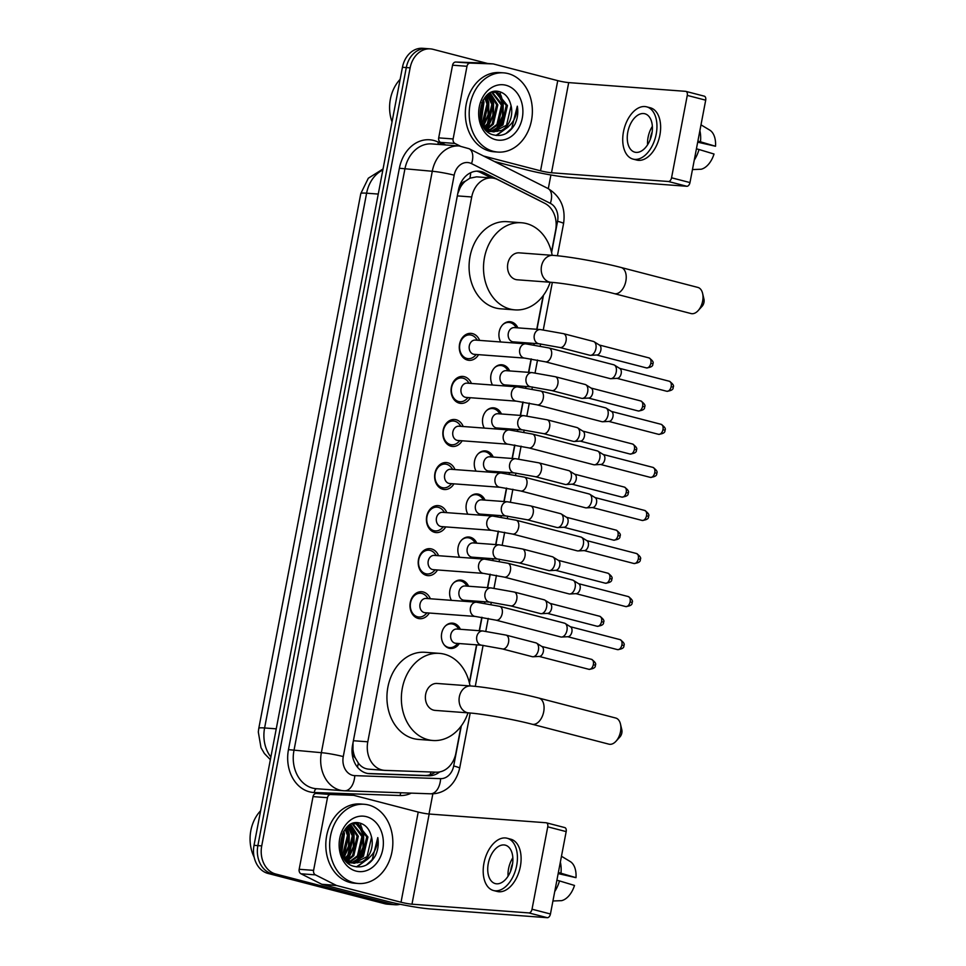 <?xml version="1.0" encoding="UTF-8"?>
<svg xmlns="http://www.w3.org/2000/svg" width="966" height="966" viewBox="0 0 966 966"><rect width="100%" height="100%" fill="white"/><g stroke="black" fill="none" stroke-linecap="round" stroke-linejoin="round"><path stroke-width="1.45" d="M459.309 643.561A12.703 10.095 -85.7 0 1 450.579 648.476A12.703 10.095 -85.7 0 1 449.154 648.246A12.703 10.095 -85.7 0 1 441.547 634.155A12.703 10.095 -85.7 0 1 452.462 623.13A12.703 10.095 -85.7 0 1 453.899 623.372A12.703 10.095 -85.7 0 1 460.371 629.301M451.424 600.345A12.703 10.095 -85.7 0 1 451.001 586.724A12.703 10.095 -85.7 0 1 460.685 580.071A12.703 10.095 -85.7 0 1 462.11 580.312A12.703 10.095 -85.7 0 1 468.595 586.241M467.532 600.49A12.703 10.095 -85.7 0 1 466.82 601.492M459.647 557.285A12.703 10.095 -85.7 0 1 459.224 543.665A12.703 10.095 -85.7 0 1 468.896 537.011A12.703 10.095 -85.7 0 1 470.321 537.253A12.703 10.095 -85.7 0 1 476.806 543.182M475.743 557.43A12.703 10.095 -85.7 0 1 475.03 558.433M467.858 514.214A12.703 10.095 -85.7 0 1 467.435 500.605A12.703 10.095 -85.7 0 1 477.107 493.952A12.703 10.095 -85.7 0 1 478.532 494.181A12.703 10.095 -85.7 0 1 485.017 500.11M483.954 514.371A12.703 10.095 -85.7 0 1 483.254 515.373M476.069 471.154A12.703 10.095 -85.7 0 1 475.646 457.534A12.703 10.095 -85.7 0 1 485.33 450.893A12.703 10.095 -85.7 0 1 486.755 451.122A12.703 10.095 -85.7 0 1 493.24 457.051M492.165 471.311A12.703 10.095 -85.7 0 1 491.465 472.302M484.292 428.095A12.703 10.095 -85.7 0 1 483.857 414.474A12.703 10.095 -85.7 0 1 493.541 407.833A12.703 10.095 -85.7 0 1 494.966 408.063A12.703 10.095 -85.7 0 1 501.451 413.991M500.388 428.252A12.703 10.095 -85.7 0 1 499.676 429.242M492.503 385.036A12.703 10.095 -85.7 0 1 492.08 371.415A12.703 10.095 -85.7 0 1 501.752 364.762A12.703 10.095 -85.7 0 1 503.177 365.003A12.703 10.095 -85.7 0 1 509.662 370.932M508.599 385.192A12.703 10.095 -85.7 0 1 507.899 386.183M500.714 341.976A12.703 10.095 -85.7 0 1 500.291 328.355A12.703 10.095 -85.7 0 1 509.963 321.702A12.703 10.095 -85.7 0 1 511.388 321.944A12.703 10.095 -85.7 0 1 517.873 327.872M516.81 342.133A12.703 10.095 -85.7 0 1 516.11 343.123M429.29 613.024A13.524 10.735 -85.7 0 1 419.727 618.699A13.524 10.735 -85.7 0 1 418.206 618.445A13.524 10.735 -85.7 0 1 410.127 603.46A13.524 10.735 -85.7 0 1 421.744 591.735A13.524 10.735 -85.7 0 1 423.253 591.989A13.524 10.735 -85.7 0 1 430.353 598.763M437.501 569.964A13.524 10.735 -85.7 0 1 427.938 575.639A13.524 10.735 -85.7 0 1 426.429 575.386A13.524 10.735 -85.7 0 1 418.338 560.401A13.524 10.735 -85.7 0 1 429.955 548.676A13.524 10.735 -85.7 0 1 431.476 548.93A13.524 10.735 -85.7 0 1 438.564 555.704M445.724 526.905A13.524 10.735 -85.7 0 1 436.149 532.58A13.524 10.735 -85.7 0 1 434.64 532.326A13.524 10.735 -85.7 0 1 426.549 517.329A13.524 10.735 -85.7 0 1 438.166 505.616A13.524 10.735 -85.7 0 1 439.687 505.87A13.524 10.735 -85.7 0 1 446.787 512.644M453.935 483.845A13.524 10.735 -85.7 0 1 444.372 489.52A13.524 10.735 -85.7 0 1 442.851 489.267A13.524 10.735 -85.7 0 1 434.76 474.27A13.524 10.735 -85.7 0 1 446.377 462.557A13.524 10.735 -85.7 0 1 447.898 462.811A13.524 10.735 -85.7 0 1 454.998 469.585M462.146 440.786A13.524 10.735 -85.7 0 1 452.583 446.461A13.524 10.735 -85.7 0 1 451.062 446.207A13.524 10.735 -85.7 0 1 442.983 431.21A13.524 10.735 -85.7 0 1 454.6 419.498A13.524 10.735 -85.7 0 1 456.109 419.739A13.524 10.735 -85.7 0 1 463.209 426.525M470.357 397.714A13.524 10.735 -85.7 0 1 460.794 403.39A13.524 10.735 -85.7 0 1 459.285 403.148A13.524 10.735 -85.7 0 1 451.194 388.151A13.524 10.735 -85.7 0 1 462.811 376.426A13.524 10.735 -85.7 0 1 464.332 376.68A13.524 10.735 -85.7 0 1 471.432 383.466M478.581 354.655A13.524 10.735 -85.7 0 1 469.017 360.33A13.524 10.735 -85.7 0 1 467.496 360.077A13.524 10.735 -85.7 0 1 459.405 345.091A13.524 10.735 -85.7 0 1 471.022 333.367A13.524 10.735 -85.7 0 1 472.543 333.62A13.524 10.735 -85.7 0 1 479.643 340.406M551.489 252.041L555.643 230.258A23.824 18.934 94.3 0 0 544.788 203.331L497.731 179.616A23.824 18.934 94.3 0 0 494.604 178.432A23.824 18.934 94.3 0 0 491.923 177.986A23.824 18.934 94.3 0 0 471.722 196.967L367.792 741.803A23.824 18.934 94.3 0 0 384.444 770.349A23.824 18.934 94.3 0 0 385.036 770.385L436.282 772.184A23.824 18.934 94.3 0 0 455.892 753.166L461.024 726.287M355.295 757.96A23.824 18.934 -85.7 0 1 352.988 749.423L352.904 749.833A7.945 6.315 94.3 0 0 355.295 757.96L358.301 763.019C361.139 766.932 364.846 768.996 369.398 769.214M491.923 177.986L476.588 176.838L469.862 178.203L465.31 181.234A7.945 6.315 94.3 0 0 460.19 187.428A23.824 2.065 -169.2 0 0 459.152 187.162M460.19 187.428L460.118 187.839A23.824 18.934 -85.7 0 1 465.31 181.234M460.118 187.839L457.836 193.441M353.025 742.637L352.988 749.423M469.343 682.66L476.552 644.841M479.257 630.713L481.817 617.274M484.497 603.219L484.775 601.782M487.468 587.642L490.028 574.202M492.708 560.159L492.986 558.722M495.679 544.582L498.251 531.143M500.919 517.1L501.197 515.663M503.89 501.523L506.462 488.084M509.142 474.028L509.408 472.603M512.113 458.464L514.673 445.024M517.353 430.969L517.631 429.544M520.324 415.404L522.884 401.965M525.564 387.909L525.842 386.472M528.535 372.345L531.107 358.905M533.787 344.85L534.053 343.413M536.758 329.285L543.158 295.681M400.165 904.273A23.824 18.934 -85.7 0 1 395.106 904.756A23.824 18.934 -85.7 0 1 392.438 904.309L275.708 874.013L271.857 873.723A23.824 18.934 -85.7 0 1 257.874 845.624L406.3 67.56A23.824 18.934 -85.7 0 1 426.501 48.59A23.824 18.934 -85.7 0 0 406.3 67.56L257.874 845.624A23.824 18.934 -85.7 0 0 271.857 873.723L388.586 904.019L271.857 873.723L268.005 873.433A23.824 18.934 -85.7 0 1 254.022 845.335L402.448 67.282A23.824 18.934 -85.7 0 1 422.649 48.3L430.353 48.88A23.824 18.934 -85.7 0 1 433.022 49.314L487.673 63.502M395.106 904.756L391.266 904.466A23.824 18.934 -85.7 0 1 388.586 904.019A23.824 18.934 -85.7 0 0 391.266 904.466L387.414 904.176A23.824 18.934 -85.7 0 1 384.734 903.729L268.005 873.433M540.054 200.952A23.824 18.934 94.3 0 0 538.545 200.083L484.437 172.805A23.824 18.934 94.3 0 0 481.297 171.622A23.824 18.934 94.3 0 0 478.629 171.175A23.824 18.934 94.3 0 0 458.415 190.157L352.554 745.124A23.824 18.934 94.3 0 0 369.205 773.669A23.824 18.934 94.3 0 0 369.809 773.706L428.735 775.758A23.824 18.934 94.3 0 0 439.711 771.906M476.685 171.151A23.824 18.934 -85.7 0 1 477.445 171.332A23.824 18.934 -85.7 0 1 480.585 172.516L491.344 177.937M275.708 874.013A23.824 18.934 -85.7 0 1 261.726 845.902L410.139 67.849A23.824 18.934 -85.7 0 1 430.353 48.88M550.91 174.979L548.29 188.66M432.865 793.774L429.001 814.012M435.183 772.136A23.824 18.934 -85.7 0 1 424.883 775.481L367.672 773.476M445.664 144.96L440.508 142.364A3.973 3.152 -85.7 0 1 438.697 137.872L453.126 138.947L466.989 66.28L452.559 65.193A3.973 3.152 -85.7 0 1 455.831 62.029L478.532 62.826A3.973 3.152 -85.7 0 1 478.629 62.826A3.973 3.152 -85.7 0 1 478.725 62.838M438.697 137.872L452.559 65.193M494.471 161.527L526.108 169.738A31.769 2.753 -169.2 0 0 569.928 177.551L686.838 186.281L668.4 181.499L551.501 172.769A7.945 0.688 10.8 0 1 540.549 170.813L483.568 156.033M704.033 96.117A3.973 2.391 104.6 0 1 704.286 96.165A3.973 2.391 104.6 0 1 705.699 100.186L687.273 95.405A3.973 2.391 -75.4 0 0 685.86 91.384A3.973 2.391 -75.4 0 0 685.606 91.335L568.696 82.605A7.945 0.688 10.8 0 1 557.744 80.649L493.505 63.985A3.973 3.152 94.3 0 0 493.058 63.901A3.973 3.152 94.3 0 0 492.962 63.901L470.261 63.104A3.973 3.152 94.3 0 0 466.989 66.28M668.4 181.499A3.973 2.391 -75.4 0 0 671.551 177.792L689.978 182.574L705.699 100.186M689.978 182.574A3.973 2.391 104.6 0 1 686.838 186.281M671.551 177.792L687.273 95.405M453.126 138.947A3.973 3.152 94.3 0 0 454.938 143.439L460.13 146.059M651.857 133.863A19.851 11.942 -75.4 0 0 644.817 113.747A19.851 11.942 -75.4 0 0 627.803 132.064A19.851 11.942 -75.4 0 0 634.843 152.181A19.851 11.942 -75.4 0 0 651.857 133.863M652.364 126.365A19.851 11.942 -75.4 0 0 648.077 137.329A19.851 11.942 -75.4 0 0 647.582 144.815M697.693 142.171L715.516 146.252L697.899 141.048M652.147 132.064A15.891 9.551 -75.4 0 0 650.492 137.51A15.891 9.551 -75.4 0 0 650.166 139.732M633.044 159.1L636.739 160.054A27 16.229 -75.4 0 0 659.875 135.143A27 16.229 -75.4 0 0 650.299 107.781L646.616 106.828A27 16.229 -75.4 0 0 623.481 131.738A27 16.229 -75.4 0 0 633.044 159.1A27 16.229 -75.4 0 0 656.192 134.177A27 16.229 -75.4 0 0 646.616 106.828M694.264 160.127A26.215 15.758 -75.4 0 0 699.022 149.501L714.031 154.029A20.648 12.413 -75.4 0 1 701.123 169.243L692.465 169.569M696.426 148.824L699.022 149.501M700.507 141.724A26.215 15.758 -75.4 0 0 699.879 130.7M715.516 146.252A20.648 12.413 -75.4 0 0 709.72 130.096L700.99 124.843M392.027 121.885A35.742 28.388 -85.7 0 1 400.153 79.309M493.36 151.336A39.715 31.552 -85.7 0 1 469.609 107.298A39.715 31.552 -85.7 0 1 503.733 72.861A39.715 31.552 -85.7 0 1 508.188 73.609A39.715 31.552 -85.7 0 1 531.94 117.647A39.715 31.552 -85.7 0 1 497.816 152.073A39.715 31.552 -85.7 0 1 493.36 151.336M497.816 152.073L493.964 151.783A39.715 31.552 -85.7 0 1 489.508 151.046A39.715 31.552 -85.7 0 1 465.757 107.009A39.715 31.552 -85.7 0 1 499.881 72.583L503.733 72.861M514.963 124.179C517.607 118.48 518.392 112.479 517.317 106.188C516.858 118.335 511.582 126.413 501.487 130.446A19.851 15.77 -85.7 0 0 510.712 104.376C508.937 97.904 505.46 93.762 500.291 91.951C479.1 84.465 471.336 130.205 493.638 134.914C502.453 136.894 509.553 133.32 514.963 124.179M505.967 85.262A27.797 22.085 -85.7 0 1 522.28 118.045A27.797 22.085 -85.7 0 1 495.582 139.672A27.797 22.085 -85.7 0 1 479.269 106.888A27.797 22.085 -85.7 0 1 505.967 85.262M488.724 131.473L490.535 131.4M491.151 131.328L501.74 124.856L506.244 105.487L495.606 92.374L494.073 92.072M487.106 131.183L491.139 131.545M491.742 131.497L502.948 124.94L507.452 105.572L496.802 92.47L491.851 92.241M486.804 130.893L488.192 130.579M488.808 130.386L496.935 124.493L501.439 105.125L491.706 92.301M487.045 131.122L488.772 130.821M489.388 130.664L498.13 124.59L502.646 105.209L492.262 92.181M486.502 128.949L492.117 124.143L496.633 104.763L489.617 93.328M485.826 129.891L486.441 129.649M487.069 129.359L493.324 124.228L497.828 104.859L490.185 93.014M484.232 126.896L487.311 123.781L491.815 104.4L487.238 95.054M484.799 127.476L488.506 123.865L493.022 104.497L487.854 94.535M482.022 123.998L487.009 104.05L484.69 97.771M482.565 124.831L483.7 123.503L488.204 104.135L485.343 96.962M480.307 118.77L481.925 102.493M480.718 120.424L483.398 103.773L482.65 100.971M494.677 92.108L492.6 91.975M484.364 128.104L492.926 131.799L501.487 130.446M481.937 123.853L491.803 131.509L494.133 131.883M493.529 131.823L506.546 125.218L511.062 105.837L510.712 104.376M500.026 92.965A35.742 28.388 -85.7 0 1 500.509 94.173M500.956 95.405A35.742 28.388 -85.7 0 1 502.32 100.379M502.018 119.699A35.742 28.388 -85.7 0 1 499.398 127.355M498.625 128.973A35.742 28.388 -85.7 0 1 497.261 131.436M481.165 121.897L483.978 102.215L483.338 99.752M483.519 126.087L488.639 114.966L488.784 102.577L486.405 95.827M486.284 128.78L488.289 126.522L493.445 115.377L493.59 102.939L489.484 93.412M495.317 130.072L497.901 127.234L503.069 116.101L503.214 103.652L498.854 93.787M498.13 92.905L496.645 91.372M496.524 135.482L508.37 126.8M480.923 121.148L482.952 100.416M483.193 125.689L488.096 114.676L488.18 102.529L486.019 96.214M485.922 128.49L487.685 126.474L492.841 115.328L492.998 102.891L489.086 93.654M494.097 130.579L497.309 127.186L502.465 116.053L502.61 103.616L497.84 93.219M497.309 92.615L496.101 91.372M495.993 135.421L506.909 127.935M505.942 133.562L511.739 128.273L517.317 106.188M702.608 293.41L703.96 299.17A5.554 3.345 104.6 0 1 703.972 302.334A5.554 3.345 104.6 0 1 702.125 306.258L698.14 310.629A13.5 8.114 -75.4 0 0 702.644 301.102A13.5 8.114 -75.4 0 0 702.608 293.41A13.5 8.114 -75.4 0 0 697.863 287.421L621.066 267.485A13.5 8.114 104.6 0 1 625.847 281.166A13.5 8.114 104.6 0 1 614.279 293.628L691.076 313.564A13.5 8.114 -75.4 0 0 698.14 310.629M550.934 282.301A13.5 10.723 94.3 0 1 549.425 282.048A13.5 10.723 94.3 0 1 541.503 266.121A13.5 10.723 94.3 0 1 552.95 255.374L519.273 252.851A13.5 10.723 94.3 0 0 507.669 264.563A13.5 10.723 94.3 0 0 515.747 279.536A13.5 10.723 94.3 0 0 517.257 279.79L550.934 282.301C564.579 283.195 595.889 288.749 614.279 293.628M550.173 282.241A43.687 34.704 -85.7 0 1 515.011 309.881A43.687 34.704 -85.7 0 1 510.108 309.072A43.687 34.704 -85.7 0 1 483.978 260.627A43.687 34.704 -85.7 0 1 521.519 222.76A43.687 34.704 -85.7 0 1 526.422 223.569A43.687 34.704 -85.7 0 1 552.19 255.314M515.011 309.881L500.581 308.806A43.687 34.704 -85.7 0 1 495.679 307.997A43.687 34.704 -85.7 0 1 469.548 259.552A43.687 34.704 -85.7 0 1 507.09 221.673L521.519 222.76M620.462 724.029L621.814 729.777A5.554 3.345 104.6 0 1 621.838 732.952A5.554 3.345 104.6 0 1 619.979 736.877L615.994 741.248A13.5 8.114 -75.4 0 0 620.498 731.709A13.5 8.114 -75.4 0 0 620.462 724.029A13.5 8.114 -75.4 0 0 615.716 718.028L538.919 698.092A13.5 8.114 104.6 0 1 543.701 711.773A13.5 8.114 104.6 0 1 532.133 724.234L608.93 744.17A13.5 8.114 -75.4 0 0 615.994 741.248M468.788 712.908A13.5 10.723 94.3 0 1 467.278 712.654A13.5 10.723 94.3 0 1 459.357 696.74A13.5 10.723 94.3 0 1 470.804 685.981L437.127 683.469A13.5 10.723 94.3 0 0 425.523 695.17A13.5 10.723 94.3 0 0 433.601 710.143A13.5 10.723 94.3 0 0 435.123 710.396L468.788 712.908C482.432 713.814 513.743 719.368 532.133 724.234M468.027 712.848A43.687 34.704 -85.7 0 1 432.865 740.499A43.687 34.704 -85.7 0 1 427.962 739.678A43.687 34.704 -85.7 0 1 401.832 691.233A43.687 34.704 -85.7 0 1 439.373 653.366A43.687 34.704 -85.7 0 1 444.275 654.175A43.687 34.704 -85.7 0 1 470.044 685.92M432.865 740.499L418.435 739.413A43.687 34.704 -85.7 0 1 413.533 738.604A43.687 34.704 -85.7 0 1 387.402 690.159A43.687 34.704 -85.7 0 1 424.943 652.292L439.373 653.366M477.47 340.237L475.9 338.257A11.918 9.467 94.3 0 0 471.275 335.117A11.918 9.467 94.3 0 0 469.947 334.9A11.918 9.467 94.3 0 0 459.707 345.224A11.918 9.467 94.3 0 0 466.832 358.434A11.918 9.467 94.3 0 0 468.172 358.664A11.918 9.467 94.3 0 0 474.56 356.225L476.407 354.498M475.357 340.08A7.148 5.675 94.3 0 0 469.222 346.275A7.148 5.675 94.3 0 0 473.497 354.208A7.148 5.675 94.3 0 0 474.294 354.341L524.719 358.108A7.148 5.675 94.3 0 1 523.91 357.975A7.148 5.675 94.3 0 1 519.648 349.982A7.148 5.675 94.3 0 1 525.782 343.848L475.357 340.08M613.241 364.689A7.148 4.299 104.6 0 1 613.712 364.774A7.148 4.299 104.6 0 1 614.461 365.1A7.148 4.299 104.6 0 1 616.236 372.019A7.148 4.299 104.6 0 1 610.935 378.684A7.148 4.299 104.6 0 1 610.572 378.684A7.148 4.299 104.6 0 1 610.114 378.612L545.355 361.803L524.719 358.108M614.461 365.1L619.894 368.529A5.168 3.103 104.6 0 1 621.186 373.516A5.168 3.103 104.6 0 1 617.346 378.334A5.168 3.103 104.6 0 1 617.093 378.334M469.259 383.297L467.689 381.316A11.918 9.467 94.3 0 0 463.064 378.177A11.918 9.467 94.3 0 0 461.724 377.96A11.918 9.467 94.3 0 0 451.496 388.284A11.918 9.467 94.3 0 0 458.621 401.506A11.918 9.467 94.3 0 0 459.949 401.723A11.918 9.467 94.3 0 0 466.349 399.284L468.196 397.557M467.146 383.14A7.148 5.675 94.3 0 0 460.999 389.346A7.148 5.675 94.3 0 0 465.286 397.267A7.148 5.675 94.3 0 0 466.083 397.4L516.496 401.168A7.148 5.675 94.3 0 1 515.699 401.035A7.148 5.675 94.3 0 1 511.425 393.041A7.148 5.675 94.3 0 1 517.571 386.907L467.146 383.14M605.03 407.761A7.148 4.299 104.6 0 1 605.489 407.833A7.148 4.299 104.6 0 1 606.237 408.159A7.148 4.299 104.6 0 1 608.025 415.078A7.148 4.299 104.6 0 1 602.712 421.756A7.148 4.299 104.6 0 1 602.361 421.744A7.148 4.299 104.6 0 1 601.903 421.671L537.144 404.863L516.496 401.168M606.237 408.159L611.683 411.588A5.168 3.103 104.6 0 1 612.963 416.575A5.168 3.103 104.6 0 1 609.135 421.405A5.168 3.103 104.6 0 1 608.882 421.393M461.036 426.356L459.466 424.376A11.918 9.467 94.3 0 0 454.853 421.248A11.918 9.467 94.3 0 0 453.513 421.019A11.918 9.467 94.3 0 0 443.273 431.355A11.918 9.467 94.3 0 0 450.397 444.565A11.918 9.467 94.3 0 0 451.738 444.783A11.918 9.467 94.3 0 0 458.125 442.356L459.973 440.617M458.935 426.199A7.148 5.675 94.3 0 0 452.788 432.406A7.148 5.675 94.3 0 0 457.063 440.327A7.148 5.675 94.3 0 0 457.872 440.46L508.285 444.227A7.148 5.675 94.3 0 1 507.488 444.094A7.148 5.675 94.3 0 1 503.214 436.101A7.148 5.675 94.3 0 1 509.348 429.967L458.935 426.199M596.819 450.82A7.148 4.299 104.6 0 1 597.278 450.893A7.148 4.299 104.6 0 1 598.026 451.219A7.148 4.299 104.6 0 1 599.814 458.138A7.148 4.299 104.6 0 1 594.501 464.815A7.148 4.299 104.6 0 1 594.15 464.803A7.148 4.299 104.6 0 1 593.692 464.731L528.933 447.922L508.285 444.227M598.026 451.219L603.46 454.648A5.168 3.103 104.6 0 1 604.752 459.635A5.168 3.103 104.6 0 1 600.912 464.465A5.168 3.103 104.6 0 1 600.659 464.465M452.825 469.428L451.255 467.435A11.918 9.467 94.3 0 0 446.642 464.308A11.918 9.467 94.3 0 0 445.302 464.078A11.918 9.467 94.3 0 0 435.062 474.415A11.918 9.467 94.3 0 0 442.186 487.625A11.918 9.467 94.3 0 0 443.527 487.842A11.918 9.467 94.3 0 0 449.915 485.415L451.762 483.676M450.724 469.271A7.148 5.675 94.3 0 0 444.577 475.465A7.148 5.675 94.3 0 0 448.852 483.386A7.148 5.675 94.3 0 0 449.649 483.519L500.074 487.287A7.148 5.675 94.3 0 1 499.265 487.154A7.148 5.675 94.3 0 1 495.003 479.16A7.148 5.675 94.3 0 1 501.137 473.026L450.724 469.271M588.608 493.88A7.148 4.299 104.6 0 1 589.067 493.952A7.148 4.299 104.6 0 1 589.815 494.278A7.148 4.299 104.6 0 1 591.603 501.197A7.148 4.299 104.6 0 1 586.29 507.875A7.148 4.299 104.6 0 1 585.927 507.875A7.148 4.299 104.6 0 1 585.468 507.79L520.722 490.982L500.074 487.287M589.815 494.278L595.249 497.707A5.168 3.103 104.6 0 1 596.541 502.706A5.168 3.103 104.6 0 1 592.701 507.524A5.168 3.103 104.6 0 1 592.448 507.524M444.614 512.487L443.044 510.495A11.918 9.467 94.3 0 0 438.419 507.367A11.918 9.467 94.3 0 0 437.091 507.138A11.918 9.467 94.3 0 0 426.851 517.474A11.918 9.467 94.3 0 0 433.975 530.684A11.918 9.467 94.3 0 0 435.316 530.902A11.918 9.467 94.3 0 0 441.704 528.474L443.551 526.736M442.5 512.33A7.148 5.675 94.3 0 0 436.366 518.525A7.148 5.675 94.3 0 0 440.641 526.446A7.148 5.675 94.3 0 0 441.438 526.579L491.863 530.346A7.148 5.675 94.3 0 1 491.054 530.213A7.148 5.675 94.3 0 1 486.792 522.232A7.148 5.675 94.3 0 1 492.926 516.086L442.5 512.33M580.385 536.939A7.148 4.299 104.6 0 1 580.844 537.011A7.148 4.299 104.6 0 1 581.604 537.337A7.148 4.299 104.6 0 1 583.379 544.256A7.148 4.299 104.6 0 1 578.066 550.934A7.148 4.299 104.6 0 1 577.716 550.934A7.148 4.299 104.6 0 1 577.257 550.849L512.499 534.041L491.863 530.346M581.604 537.337L587.038 540.767A5.168 3.103 104.6 0 1 588.318 545.766A5.168 3.103 104.6 0 1 584.49 550.584A5.168 3.103 104.6 0 1 584.237 550.584M436.403 555.547L434.833 553.554A11.918 9.467 94.3 0 0 430.208 550.427A11.918 9.467 94.3 0 0 428.868 550.209A11.918 9.467 94.3 0 0 418.628 560.534A11.918 9.467 94.3 0 0 425.765 573.744A11.918 9.467 94.3 0 0 427.093 573.961A11.918 9.467 94.3 0 0 433.48 571.534L435.328 569.807M434.289 555.39A7.148 5.675 94.3 0 0 428.143 561.584A7.148 5.675 94.3 0 0 432.418 569.517A7.148 5.675 94.3 0 0 433.227 569.65L483.64 573.406A7.148 5.675 94.3 0 1 482.843 573.273A7.148 5.675 94.3 0 1 478.568 565.291A7.148 5.675 94.3 0 1 484.703 559.157L434.289 555.39M572.174 579.998A7.148 4.299 104.6 0 1 572.633 580.071A7.148 4.299 104.6 0 1 573.381 580.397A7.148 4.299 104.6 0 1 575.168 587.316A7.148 4.299 104.6 0 1 569.855 593.993A7.148 4.299 104.6 0 1 569.505 593.993A7.148 4.299 104.6 0 1 569.046 593.909L504.288 577.113L483.64 573.406M573.381 580.397L578.827 583.826A5.168 3.103 104.6 0 1 580.107 588.825A5.168 3.103 104.6 0 1 576.279 593.643A5.168 3.103 104.6 0 1 576.014 593.643M428.18 598.606L426.61 596.614A11.918 9.467 94.3 0 0 421.997 593.486A11.918 9.467 94.3 0 0 420.657 593.269A11.918 9.467 94.3 0 0 410.417 603.593A11.918 9.467 94.3 0 0 417.541 616.803A11.918 9.467 94.3 0 0 418.882 617.033A11.918 9.467 94.3 0 0 425.269 614.593L427.117 612.867M426.078 598.449A7.148 5.675 94.3 0 0 419.932 604.644A7.148 5.675 94.3 0 0 424.207 612.577A7.148 5.675 94.3 0 0 425.016 612.71L475.429 616.465A7.148 5.675 94.3 0 1 474.632 616.332A7.148 5.675 94.3 0 1 470.357 608.351A7.148 5.675 94.3 0 1 476.492 602.216L426.078 598.449M563.963 623.058A7.148 4.299 104.6 0 1 564.422 623.142A7.148 4.299 104.6 0 1 565.17 623.468A7.148 4.299 104.6 0 1 566.957 630.375A7.148 4.299 104.6 0 1 561.644 637.053A7.148 4.299 104.6 0 1 561.294 637.053A7.148 4.299 104.6 0 1 560.823 636.98L496.077 620.172L475.429 616.465M565.17 623.468L570.604 626.886A5.168 3.103 104.6 0 1 571.896 631.885A5.168 3.103 104.6 0 1 568.056 636.703A5.168 3.103 104.6 0 1 567.803 636.703M516.472 327.764L514.902 325.784A11.918 9.467 94.3 0 0 510.29 322.644A11.918 9.467 94.3 0 0 508.949 322.427A11.918 9.467 94.3 0 0 502.851 324.588M514.359 327.607A7.148 5.675 94.3 0 0 508.225 333.801A7.148 5.675 94.3 0 0 512.499 341.735A7.148 5.675 94.3 0 0 513.296 341.867L539.282 343.811A7.148 5.675 94.3 0 1 538.473 343.679A7.148 5.675 94.3 0 1 534.21 335.685A7.148 5.675 94.3 0 1 540.344 329.551L514.359 327.607M592.919 341.336A7.148 4.299 104.6 0 1 593.378 341.421A7.148 4.299 104.6 0 1 594.126 341.747A7.148 4.299 104.6 0 1 595.913 348.654A7.148 4.299 104.6 0 1 590.6 355.331A7.148 4.299 104.6 0 1 590.238 355.331A7.148 4.299 104.6 0 1 589.779 355.259L559.93 347.506L539.282 343.811M594.126 341.747L599.56 345.164A5.168 3.103 104.6 0 1 600.852 350.163A5.168 3.103 104.6 0 1 597.012 354.981A5.168 3.103 104.6 0 1 596.759 354.981M508.261 370.823L506.691 368.843A11.918 9.467 94.3 0 0 502.066 365.703A11.918 9.467 94.3 0 0 500.726 365.486A11.918 9.467 94.3 0 0 494.64 367.648M506.148 370.666A7.148 5.675 94.3 0 0 500.002 376.873A7.148 5.675 94.3 0 0 504.288 384.794A7.148 5.675 94.3 0 0 505.085 384.927L531.071 386.871A7.148 5.675 94.3 0 1 530.262 386.738A7.148 5.675 94.3 0 1 525.999 378.744A7.148 5.675 94.3 0 1 532.133 372.61L506.148 370.666M584.696 384.396A7.148 4.299 104.6 0 1 585.154 384.48A7.148 4.299 104.6 0 1 585.915 384.806A7.148 4.299 104.6 0 1 587.69 391.725A7.148 4.299 104.6 0 1 582.377 398.39A7.148 4.299 104.6 0 1 582.027 398.39A7.148 4.299 104.6 0 1 581.568 398.318L551.707 390.566L531.071 386.871M585.915 384.806L591.349 388.235A5.168 3.103 104.6 0 1 592.629 393.222A5.168 3.103 104.6 0 1 588.801 398.04A5.168 3.103 104.6 0 1 588.548 398.04M500.05 413.895L498.48 411.902A11.918 9.467 94.3 0 0 493.855 408.775A11.918 9.467 94.3 0 0 492.515 408.546A11.918 9.467 94.3 0 0 486.429 410.707M497.937 413.726A7.148 5.675 94.3 0 0 491.791 419.932A7.148 5.675 94.3 0 0 496.065 427.853A7.148 5.675 94.3 0 0 496.874 427.986L522.847 429.93A7.148 5.675 94.3 0 1 522.051 429.798A7.148 5.675 94.3 0 1 517.776 421.804A7.148 5.675 94.3 0 1 523.91 415.67L497.937 413.726M576.485 427.467A7.148 4.299 104.6 0 1 576.943 427.54A7.148 4.299 104.6 0 1 577.692 427.866A7.148 4.299 104.6 0 1 579.479 434.785A7.148 4.299 104.6 0 1 574.166 441.462A7.148 4.299 104.6 0 1 573.816 441.45A7.148 4.299 104.6 0 1 573.357 441.377L543.496 433.625L522.847 429.93M577.692 427.866L583.138 431.295A5.168 3.103 104.6 0 1 584.418 436.282A5.168 3.103 104.6 0 1 580.59 441.112A5.168 3.103 104.6 0 1 580.325 441.1M491.827 456.954L490.257 454.962A11.918 9.467 94.3 0 0 485.644 451.834A11.918 9.467 94.3 0 0 484.304 451.605A11.918 9.467 94.3 0 0 478.206 453.779M489.726 456.797A7.148 5.675 94.3 0 0 483.58 462.992A7.148 5.675 94.3 0 0 487.854 470.913A7.148 5.675 94.3 0 0 488.663 471.046L514.636 472.99A7.148 5.675 94.3 0 1 513.84 472.857A7.148 5.675 94.3 0 1 509.565 464.863A7.148 5.675 94.3 0 1 515.699 458.729L489.726 456.797M568.274 470.527A7.148 4.299 104.6 0 1 568.732 470.599A7.148 4.299 104.6 0 1 569.481 470.925A7.148 4.299 104.6 0 1 571.268 477.844A7.148 4.299 104.6 0 1 565.955 484.521A7.148 4.299 104.6 0 1 565.605 484.509A7.148 4.299 104.6 0 1 565.134 484.437L535.285 476.685L514.636 472.99M569.481 470.925L574.915 474.354A5.168 3.103 104.6 0 1 576.207 479.341A5.168 3.103 104.6 0 1 572.367 484.171A5.168 3.103 104.6 0 1 572.114 484.159M483.616 500.014L482.046 498.021A11.918 9.467 94.3 0 0 477.421 494.894A11.918 9.467 94.3 0 0 476.093 494.664A11.918 9.467 94.3 0 0 469.995 496.838M481.503 499.857A7.148 5.675 94.3 0 0 475.369 506.051A7.148 5.675 94.3 0 0 479.643 513.972A7.148 5.675 94.3 0 0 480.44 514.105L506.425 516.049A7.148 5.675 94.3 0 1 505.616 515.916A7.148 5.675 94.3 0 1 501.354 507.923A7.148 5.675 94.3 0 1 507.488 501.789L481.503 499.857M560.051 513.586A7.148 4.299 104.6 0 1 560.521 513.658A7.148 4.299 104.6 0 1 561.27 513.984A7.148 4.299 104.6 0 1 563.045 520.903A7.148 4.299 104.6 0 1 557.744 527.581A7.148 4.299 104.6 0 1 557.382 527.569A7.148 4.299 104.6 0 1 556.923 527.496L527.062 519.744L506.425 516.049M561.27 513.984L566.704 517.414A5.168 3.103 104.6 0 1 567.996 522.413A5.168 3.103 104.6 0 1 564.156 527.231A5.168 3.103 104.6 0 1 563.903 527.231M475.405 543.073L473.835 541.081A11.918 9.467 94.3 0 0 469.21 537.953A11.918 9.467 94.3 0 0 467.87 537.736A11.918 9.467 94.3 0 0 461.784 539.897M473.292 542.916A7.148 5.675 94.3 0 0 467.146 549.111A7.148 5.675 94.3 0 0 471.432 557.044A7.148 5.675 94.3 0 0 472.229 557.177L498.202 559.109A7.148 5.675 94.3 0 1 497.405 558.976A7.148 5.675 94.3 0 1 493.143 550.994A7.148 5.675 94.3 0 1 499.277 544.848L473.292 542.916M551.84 556.645A7.148 4.299 104.6 0 1 552.298 556.718A7.148 4.299 104.6 0 1 553.047 557.044A7.148 4.299 104.6 0 1 554.834 563.963A7.148 4.299 104.6 0 1 549.521 570.64A7.148 4.299 104.6 0 1 549.171 570.64A7.148 4.299 104.6 0 1 548.712 570.556L518.851 562.804L498.202 559.109M553.047 557.044L558.493 560.473A5.168 3.103 104.6 0 1 559.773 565.472A5.168 3.103 104.6 0 1 555.945 570.29A5.168 3.103 104.6 0 1 555.692 570.29M467.182 586.133L465.612 584.14A11.918 9.467 94.3 0 0 460.999 581.013A11.918 9.467 94.3 0 0 459.659 580.795A11.918 9.467 94.3 0 0 453.573 582.957M465.081 585.976A7.148 5.675 94.3 0 0 458.935 592.17A7.148 5.675 94.3 0 0 463.209 600.103A7.148 5.675 94.3 0 0 464.018 600.236L489.991 602.168A7.148 5.675 94.3 0 1 489.194 602.035A7.148 5.675 94.3 0 1 484.92 594.054A7.148 5.675 94.3 0 1 491.054 587.92L465.081 585.976M543.629 599.705A7.148 4.299 104.6 0 1 544.087 599.777A7.148 4.299 104.6 0 1 544.836 600.103A7.148 4.299 104.6 0 1 546.623 607.022A7.148 4.299 104.6 0 1 541.31 613.7A7.148 4.299 104.6 0 1 540.96 613.7A7.148 4.299 104.6 0 1 540.501 613.615L510.64 605.875L489.991 602.168M544.836 600.103L550.27 603.533A5.168 3.103 104.6 0 1 551.562 608.532A5.168 3.103 104.6 0 1 547.722 613.35A5.168 3.103 104.6 0 1 547.468 613.35M458.971 629.192L457.401 627.212A11.918 9.467 94.3 0 0 452.788 624.072A11.918 9.467 94.3 0 0 451.448 623.855A11.918 9.467 94.3 0 0 445.35 626.016M443.974 644.576A11.918 9.467 94.3 0 0 448.333 647.389A11.918 9.467 94.3 0 0 449.673 647.618A11.918 9.467 94.3 0 0 456.061 645.179L457.908 643.453M456.87 629.035A7.148 5.675 94.3 0 0 450.724 635.23A7.148 5.675 94.3 0 0 454.998 643.163A7.148 5.675 94.3 0 0 455.795 643.296L481.78 645.228A7.148 5.675 94.3 0 1 480.971 645.095A7.148 5.675 94.3 0 1 476.709 637.113A7.148 5.675 94.3 0 1 482.843 630.979L456.87 629.035M535.418 642.764A7.148 4.299 104.6 0 1 535.876 642.849A7.148 4.299 104.6 0 1 536.625 643.175A7.148 4.299 104.6 0 1 538.412 650.082A7.148 4.299 104.6 0 1 533.099 656.759A7.148 4.299 104.6 0 1 532.749 656.759A7.148 4.299 104.6 0 1 532.278 656.687L502.429 648.935L481.78 645.228M536.625 643.175L542.059 646.592A5.168 3.103 104.6 0 1 543.351 651.591A5.168 3.103 104.6 0 1 539.511 656.409A5.168 3.103 104.6 0 1 539.257 656.409M313.6 870.366A3.973 3.152 94.3 0 0 315.411 874.858L336.253 885.363A3.973 3.152 94.3 0 0 336.784 885.556L322.342 884.482A3.973 3.152 -85.7 0 1 321.823 884.288L300.981 873.783A3.973 3.152 -85.7 0 1 299.17 869.291L313.6 870.366L327.474 797.687L313.032 796.612A3.973 3.152 -85.7 0 1 316.305 793.448L339.006 794.245A3.973 3.152 -85.7 0 1 339.102 794.245A3.973 3.152 -85.7 0 1 339.199 794.257M299.17 869.291L313.032 796.612M322.342 884.482L386.593 901.157A31.769 2.753 -169.2 0 0 430.401 908.97L547.311 917.7L528.873 912.918L411.975 904.188A7.945 0.688 10.8 0 1 401.023 902.232L336.784 885.556M564.506 827.536A3.973 2.391 104.6 0 1 564.772 827.584A3.973 2.391 104.6 0 1 566.173 831.605L547.746 826.824A3.973 2.391 -75.4 0 0 546.333 822.79A3.973 2.391 -75.4 0 0 546.08 822.754L429.17 814.024A7.945 0.688 10.8 0 1 418.218 812.068L353.979 795.392A3.973 3.152 94.3 0 0 353.532 795.32A3.973 3.152 94.3 0 0 353.435 795.32L330.734 794.523A3.973 3.152 94.3 0 0 327.474 797.687M528.873 912.918A3.973 2.391 -75.4 0 0 532.024 909.211L550.451 913.993L566.173 831.605M550.451 913.993A3.973 2.391 104.6 0 1 547.311 917.7M532.024 909.211L547.746 826.824M512.33 865.27A19.851 11.942 -75.4 0 0 505.303 845.153A19.851 11.942 -75.4 0 0 488.277 863.483A19.851 11.942 -75.4 0 0 495.317 883.6A19.851 11.942 -75.4 0 0 512.33 865.27M512.837 857.784A19.851 11.942 -75.4 0 0 508.551 868.748A19.851 11.942 -75.4 0 0 508.056 876.234M558.167 873.59L575.99 877.671L558.372 872.467M512.632 863.483A15.891 9.551 -75.4 0 0 510.966 868.917A15.891 9.551 -75.4 0 0 510.64 871.151M493.529 890.519L497.212 891.473A27 16.229 -75.4 0 0 520.348 866.55A27 16.229 -75.4 0 0 510.785 839.2L507.09 838.234A27 16.229 -75.4 0 0 483.954 863.157A27 16.229 -75.4 0 0 493.529 890.519A27 16.229 -75.4 0 0 516.665 865.596A27 16.229 -75.4 0 0 507.09 838.234M554.738 891.546A26.215 15.758 -75.4 0 0 559.495 880.92L574.504 885.448A20.648 12.413 -75.4 0 1 561.596 900.65L552.938 900.988M556.899 880.243L559.495 880.92M560.98 873.143A26.215 15.758 -75.4 0 0 560.352 862.107M575.99 877.671A20.648 12.413 -75.4 0 0 570.194 861.515L561.475 856.262M254.191 857.277A35.742 28.388 -85.7 0 1 260.627 810.728M353.834 882.755A39.715 31.552 -85.7 0 1 330.082 838.705A39.715 31.552 -85.7 0 1 364.206 804.28A39.715 31.552 -85.7 0 1 368.662 805.016A39.715 31.552 -85.7 0 1 392.413 849.066A39.715 31.552 -85.7 0 1 358.289 883.492A39.715 31.552 -85.7 0 1 353.834 882.755M358.289 883.492L354.437 883.202A39.715 31.552 -85.7 0 1 349.982 882.465A39.715 31.552 -85.7 0 1 326.23 838.428A39.715 31.552 -85.7 0 1 360.354 803.99L364.206 804.28M375.436 855.598C378.08 849.899 378.865 843.898 377.791 837.607C377.332 849.754 372.055 857.832 361.96 861.865A19.851 15.77 -85.7 0 0 371.185 835.795C369.41 829.311 365.933 825.169 360.765 823.37C339.573 815.884 331.809 861.624 354.111 866.333C362.926 868.313 370.038 864.739 375.436 855.598M366.44 816.681A27.797 22.085 -85.7 0 1 382.753 849.464A27.797 22.085 -85.7 0 1 356.056 871.091A27.797 22.085 -85.7 0 1 339.742 838.307A27.797 22.085 -85.7 0 1 366.44 816.681M349.197 862.88L351.02 862.819M351.624 862.747L362.214 856.274L366.73 836.894L356.08 823.793L354.558 823.491M347.579 862.59L351.612 862.964M352.216 862.916L363.421 856.359L367.925 836.991L357.275 823.877L352.324 823.66M347.277 862.312L348.666 861.998M349.281 861.805L357.408 855.912L361.912 836.544L352.179 823.72M347.519 862.541L349.245 862.24M349.861 862.083L358.603 855.997L363.119 836.628L352.735 823.6M346.975 860.368L352.59 855.55L357.106 836.182L350.103 824.747M346.299 861.31L346.927 861.056M347.543 860.778L353.798 855.647L358.301 836.266L350.658 824.433M344.705 858.315L347.784 855.2L352.288 835.819L347.712 826.461M345.273 858.895L348.992 855.284L353.496 835.916L348.328 825.954M342.495 855.417L347.482 835.457L345.164 829.19M343.039 856.25L344.174 854.922L348.69 835.554L345.816 828.381M340.793 850.189L342.399 833.899M341.191 851.831L343.872 835.192L343.123 832.39M355.15 823.515L353.073 823.394M344.838 859.523L353.399 863.218L361.96 861.865M342.411 855.272L352.276 862.928L354.607 863.302M354.003 863.242L367.032 856.637L371.536 837.256L371.185 835.795M360.499 824.384A35.742 28.388 -85.7 0 1 360.982 825.592M361.429 826.824A35.742 28.388 -85.7 0 1 362.793 831.798M362.491 851.118A35.742 28.388 -85.7 0 1 359.883 858.774M359.098 860.392A35.742 28.388 -85.7 0 1 357.734 862.855M341.638 853.304L344.451 833.634L343.811 831.158M344.005 857.506L349.112 846.385L349.257 833.996L346.879 827.246M346.758 860.199L348.762 857.929L353.918 846.796L354.075 834.358L349.958 824.831M355.79 861.491L358.386 858.653L363.542 847.508L363.687 835.071L359.328 825.206M358.603 824.324L357.118 822.79M356.997 866.9L368.843 858.219M341.396 852.555L343.425 831.835M343.667 857.096L348.569 846.095L348.654 833.948L346.492 827.633M346.396 859.909L348.158 857.893L353.315 846.747L353.471 834.31L349.571 825.073M354.57 861.998L357.782 858.605L362.938 847.472L363.095 835.022L358.314 824.638M357.782 824.034L356.575 822.79M356.466 866.84L367.382 859.354M366.416 864.968L372.212 859.68L377.791 837.607M357.456 767.161A23.824 14.466 -88 0 0 358.301 763.019M469.862 178.203A23.824 13.753 -63.2 0 0 470.696 172.709M429.967 774.792A23.824 14.466 -88 0 0 431.077 771.991M352.904 749.833A23.824 2.065 -169.2 0 0 352.047 749.604M457.329 195.893L471.722 196.967M353.387 740.729L367.792 741.803M270.359 759.674L264.406 753.54L261.001 747.672L258.308 731.974L258.791 728.34A27.797 2.403 10.8 0 1 264.599 727.966A31.769 25.237 94.3 0 0 270.866 757.018M382.85 169.992A31.769 25.237 94.3 0 0 366.609 193.2A27.797 2.403 -169.2 0 0 360.801 193.574L368.324 178.215L383.055 168.953M378.261 194.069L366.609 193.2L264.599 727.966L276.252 728.835M254.022 845.335L261.726 845.902M402.448 67.282L410.139 67.849M384.734 903.729L392.438 904.309M551.61 252.573L557.575 221.299A15.891 12.618 94.3 0 0 550.342 203.355L471.529 163.616A15.891 12.618 94.3 0 0 469.44 162.831A15.891 12.618 94.3 0 0 454.177 175.184L343.268 756.583A15.891 12.618 94.3 0 0 352.59 775.324A15.891 12.618 94.3 0 0 354.776 775.638L440.605 778.644A15.891 12.618 94.3 0 0 453.682 765.966L461.325 725.877M343.268 756.583A15.891 1.377 10.8 0 0 321.364 752.683L432.273 171.272A31.769 25.237 -85.7 0 1 459.212 145.975L431.79 143.922A31.769 25.237 94.3 0 0 404.851 169.231L293.942 750.63A31.769 25.237 94.3 0 0 312.586 788.099A31.769 25.237 94.3 0 0 316.148 788.691L343.57 790.743A31.769 25.237 -85.7 0 1 340.008 790.152A31.769 25.237 -85.7 0 1 321.364 752.683L288.46 749.652L399.369 168.253L432.273 171.272A15.891 1.377 10.8 0 1 454.177 175.184M430.196 793.786A15.891 9.648 -88 0 0 430.425 793.798L344.596 790.792A15.891 9.648 -88 0 1 344.367 790.78A31.769 25.237 -85.7 0 1 343.57 790.743L344.596 790.792A15.891 9.648 -88 0 0 354.776 775.638M399.369 168.253A35.742 28.388 -85.7 0 1 433.698 140.444A35.742 28.388 -85.7 0 1 438.395 142.231L443.491 144.791M411.287 793.134A35.742 28.388 -85.7 0 1 400.165 795.525L314.336 792.518A35.742 28.388 -85.7 0 1 288.46 749.652M469.464 683.179L476.781 644.865M479.474 630.726L482.034 617.298M484.715 603.255L484.992 601.794M487.685 587.666L490.245 574.239M492.926 560.195L493.203 558.734M495.908 544.607L498.468 531.179M501.149 517.136L501.426 515.675M504.119 501.547L506.679 488.12M509.36 474.065L509.637 472.615M512.33 458.476L514.89 445.06M517.571 431.005L517.848 429.556M520.553 415.416L523.113 402.001M525.794 387.946L526.072 386.497M528.764 372.357L531.324 358.941M534.005 344.886L534.283 343.437M536.975 329.297L543.472 295.27M400.165 795.525A3.973 2.415 92 0 1 401.023 792.772M314.336 792.518A3.973 2.415 92 0 1 316.727 788.739M438.105 144.393A3.973 2.294 116.8 0 1 438.395 142.231M453.682 765.966A15.891 1.377 10.8 0 1 459.659 768.224C454.998 787.35 441.631 794.33 430.425 793.798A15.891 9.648 -88 0 0 440.605 778.644M557.575 221.299A15.891 1.377 10.8 0 1 563.564 223.557C565.835 207.944 560.606 196.243 547.879 188.442L469.053 148.716A15.891 9.165 -63.2 0 1 471.529 163.616M550.342 203.355A15.891 9.165 -63.2 0 0 547.879 188.442M480.585 172.516L484.437 172.805M424.883 775.481L428.735 775.758M368.614 773.609L369.809 773.706M551.501 172.769L568.696 82.605M540.549 170.813L557.744 80.649M454.938 143.439L440.508 142.364M492.962 63.901L478.532 62.826M455.831 62.029L470.261 63.104M666.769 391.266C671.43 390.759 673.543 389.419 673.133 387.233C674.28 385.857 673.024 383.864 669.366 381.268A5.168 3.103 104.6 0 1 671.189 386.497A5.168 3.103 104.6 0 1 666.769 391.266L617.045 378.358M673.133 387.233L671.189 386.497M525.782 343.848L548.954 347.965A7.148 4.299 104.6 0 1 551.489 355.21A7.148 4.299 104.6 0 1 551.393 355.645A7.148 4.299 104.6 0 1 545.355 361.803M658.546 434.326C663.207 433.819 665.332 432.478 664.922 430.293C666.057 428.916 664.801 426.924 661.142 424.328A5.168 3.103 104.6 0 1 662.978 429.556A5.168 3.103 104.6 0 1 658.546 434.326L608.834 421.418M664.922 430.293L662.978 429.556M517.571 386.907L540.743 391.025A7.148 4.299 104.6 0 1 543.266 398.27A7.148 4.299 104.6 0 1 543.182 398.704A7.148 4.299 104.6 0 1 537.144 404.863M650.335 477.385C654.996 476.89 657.122 475.538 656.711 473.352C657.846 471.976 656.59 469.983 652.931 467.387A5.168 3.103 104.6 0 1 654.767 472.615A5.168 3.103 104.6 0 1 650.335 477.385L600.611 464.477M656.711 473.352L654.767 472.615M509.348 429.967L532.52 434.084A7.148 4.299 104.6 0 1 535.055 441.329A7.148 4.299 104.6 0 1 534.971 441.764A7.148 4.299 104.6 0 1 528.933 447.922M642.124 520.445C646.785 519.95 648.91 518.597 648.488 516.412C649.635 515.035 648.379 513.055 644.72 510.446A5.168 3.103 104.6 0 1 646.544 515.687A5.168 3.103 104.6 0 1 642.124 520.445L592.399 507.536M648.488 516.412L646.544 515.687M501.137 473.026L524.309 477.144A7.148 4.299 104.6 0 1 526.844 484.389A7.148 4.299 104.6 0 1 526.748 484.823A7.148 4.299 104.6 0 1 520.722 490.982M633.913 563.504C638.574 563.009 640.687 561.669 640.277 559.471C641.424 558.094 640.156 556.114 636.497 553.518A5.168 3.103 104.6 0 1 638.333 558.746A5.168 3.103 104.6 0 1 633.913 563.504L584.188 550.596M640.277 559.471L638.333 558.746M492.926 516.086L516.098 520.203A7.148 4.299 104.6 0 1 518.633 527.448A7.148 4.299 104.6 0 1 518.537 527.883A7.148 4.299 104.6 0 1 512.499 534.041M625.69 606.563C630.351 606.068 632.476 604.728 632.066 602.543C633.201 601.154 631.945 599.174 628.286 596.577A5.168 3.103 104.6 0 1 630.122 601.806A5.168 3.103 104.6 0 1 625.69 606.563L575.965 593.655M632.066 602.543L630.122 601.806M484.703 559.157L507.875 563.263A7.148 4.299 104.6 0 1 510.41 570.508A7.148 4.299 104.6 0 1 510.326 570.954A7.148 4.299 104.6 0 1 504.288 577.113M617.479 649.623C622.14 649.128 624.265 647.788 623.855 645.602C624.99 644.225 623.734 642.233 620.075 639.637A5.168 3.103 104.6 0 1 621.899 644.865A5.168 3.103 104.6 0 1 617.479 649.623L567.754 636.727M623.855 645.602L621.899 644.865M476.492 602.216L499.663 606.334A7.148 4.299 104.6 0 1 502.199 613.567A7.148 4.299 104.6 0 1 502.103 614.014A7.148 4.299 104.6 0 1 496.077 620.172M646.435 367.913C651.096 367.406 653.221 366.066 652.799 363.88C653.946 362.504 652.69 360.511 649.031 357.915A5.168 3.103 104.6 0 1 650.855 363.144A5.168 3.103 104.6 0 1 646.435 367.913L596.71 355.005M652.799 363.88L650.855 363.144M540.344 329.551L563.516 333.668A7.148 4.299 104.6 0 1 566.052 340.913A7.148 4.299 104.6 0 1 565.955 341.348A7.148 4.299 104.6 0 1 559.93 347.506M638.224 410.973C642.885 410.465 644.998 409.125 644.588 406.94C645.735 405.563 644.467 403.571 640.82 400.975A5.168 3.103 104.6 0 1 642.644 406.203A5.168 3.103 104.6 0 1 638.224 410.973L588.499 398.064M644.588 406.94L642.644 406.203M532.133 372.61L555.305 376.728A7.148 4.299 104.6 0 1 557.841 383.973A7.148 4.299 104.6 0 1 557.744 384.408A7.148 4.299 104.6 0 1 551.707 390.566M630.001 454.032C634.662 453.525 636.787 452.185 636.377 449.999C637.512 448.622 636.256 446.63 632.597 444.034A5.168 3.103 104.6 0 1 634.433 449.262A5.168 3.103 104.6 0 1 630.001 454.032L580.276 441.124M636.377 449.999L634.433 449.262M523.91 415.67L547.082 419.787A7.148 4.299 104.6 0 1 549.618 427.032A7.148 4.299 104.6 0 1 549.533 427.467A7.148 4.299 104.6 0 1 543.496 433.625M621.79 497.092C626.451 496.596 628.576 495.244 628.166 493.058C629.301 491.682 628.045 489.69 624.386 487.093A5.168 3.103 104.6 0 1 626.222 492.322A5.168 3.103 104.6 0 1 621.79 497.092L572.065 484.183M628.166 493.058L626.222 492.322M515.699 458.729L538.871 462.847A7.148 4.299 104.6 0 1 541.407 470.092A7.148 4.299 104.6 0 1 541.31 470.527A7.148 4.299 104.6 0 1 535.285 476.685M613.579 540.151C618.24 539.656 620.365 538.303 619.943 536.118C621.09 534.741 619.834 532.761 616.175 530.153A5.168 3.103 104.6 0 1 617.999 535.393A5.168 3.103 104.6 0 1 613.579 540.151L563.854 527.243M619.943 536.118L617.999 535.393M507.488 501.789L530.66 505.906A7.148 4.299 104.6 0 1 533.196 513.151A7.148 4.299 104.6 0 1 533.099 513.586A7.148 4.299 104.6 0 1 527.062 519.744M605.368 583.21C610.017 582.715 612.142 581.375 611.732 579.177C612.879 577.801 611.611 575.821 607.952 573.224A5.168 3.103 104.6 0 1 609.788 578.453A5.168 3.103 104.6 0 1 605.368 583.21L555.643 570.302M611.732 579.177L609.788 578.453M499.277 544.848L522.449 548.966A7.148 4.299 104.6 0 1 524.973 556.211A7.148 4.299 104.6 0 1 524.888 556.658A7.148 4.299 104.6 0 1 518.851 562.804M597.145 626.27C601.806 625.775 603.931 624.434 603.521 622.249C604.656 620.86 603.4 618.88 599.741 616.284A5.168 3.103 104.6 0 1 601.577 621.512A5.168 3.103 104.6 0 1 597.145 626.27L547.42 613.362M603.521 622.249L601.577 621.512M491.054 587.92L514.226 592.037A7.148 4.299 104.6 0 1 516.762 599.27A7.148 4.299 104.6 0 1 516.677 599.717A7.148 4.299 104.6 0 1 510.64 605.875M588.934 669.329C593.595 668.834 595.72 667.494 595.298 665.308C596.445 663.932 595.189 661.939 591.53 659.343A5.168 3.103 104.6 0 1 593.353 664.572A5.168 3.103 104.6 0 1 588.934 669.329L539.209 656.433M595.298 665.308L593.353 664.572M482.843 630.979L506.015 635.097A7.148 4.299 104.6 0 1 508.551 642.342A7.148 4.299 104.6 0 1 508.454 642.776A7.148 4.299 104.6 0 1 502.429 648.935M411.975 904.188L429.17 814.024M401.023 902.232L418.218 812.068M321.823 884.288L336.253 885.363M315.411 874.858L300.981 873.783M353.435 795.32L339.006 794.245M316.305 793.448L330.734 794.523M368.807 769.19L384.444 770.349M258.791 728.34L360.801 193.574M469.053 148.716L459.212 145.975M459.659 768.224L470.188 713.017M475.272 686.379L483.097 645.348M485.789 631.269L488.241 618.409M490.921 604.366L491.308 602.289M494 588.209L496.452 575.35M499.132 561.306L499.531 559.229M502.211 545.15L504.663 532.29M507.343 518.247L507.742 516.17M510.434 502.079L512.886 489.231M515.566 475.175L515.953 473.111M518.645 459.019L521.097 446.159M523.777 432.116L524.176 430.051M526.856 415.96L529.308 403.1M531.988 389.056L532.387 386.992M535.067 372.9L537.531 360.04M540.199 345.997L540.598 343.92M543.29 329.841L552.335 282.41M557.418 255.761L563.564 223.557M478.629 62.826L493.058 63.901M704.286 96.165L685.86 91.384M489.315 131.521L488.12 131.436M552.95 255.374C569.071 256.497 600.864 262.197 621.066 267.485M470.804 685.981C486.924 687.104 518.718 692.803 538.919 698.092M469.947 334.9L465.841 334.598M468.172 358.664L464.066 358.35M548.954 347.965L613.712 364.774M617.346 378.334L610.935 378.684M669.366 381.268L619.641 368.36M461.724 377.96L457.63 377.658M459.949 401.723L455.855 401.421M540.743 391.025L605.489 407.833M609.135 421.405L602.712 421.756M661.142 424.328L611.418 411.419M453.513 421.019L449.419 420.717M451.738 444.783L447.644 444.481M532.52 434.084L597.278 450.893M600.912 464.465L594.501 464.815M652.931 467.387L603.207 454.479M445.302 464.078L441.196 463.777M443.527 487.842L439.421 487.54M524.309 477.144L589.067 493.952M592.701 507.524L586.29 507.875M644.72 510.446L594.996 497.55M437.091 507.138L432.985 506.836M435.316 530.902L431.21 530.6M516.098 520.203L580.844 537.011M584.49 550.584L578.066 550.934M636.497 553.518L586.785 540.61M428.868 550.209L424.774 549.895M427.093 573.961L422.999 573.659M507.875 563.263L572.633 580.071M576.279 593.643L569.855 593.993M628.286 596.577L578.562 583.669M420.657 593.269L416.563 592.955M418.882 617.033L414.788 616.719M499.663 606.334L564.422 623.142M568.056 636.703L561.644 637.053M620.075 639.637L570.351 626.729M508.949 322.427L506.401 322.233M515.409 342.024L514.371 342.99M563.516 333.668L593.378 341.421M597.012 354.981L590.6 355.331M649.031 357.915L599.306 345.007M500.726 365.486L498.19 365.293M507.198 385.084L506.16 386.05M555.305 376.728L585.154 384.48M588.801 398.04L582.377 398.39M640.82 400.975L591.095 388.066M492.515 408.546L489.979 408.352M498.975 428.143L497.949 429.121M547.082 419.787L576.943 427.54M580.59 441.112L574.166 441.462M632.597 444.034L582.872 431.126M484.304 451.605L481.756 451.424M490.764 471.203L489.726 472.181M538.871 462.847L568.732 470.599M572.367 484.171L565.955 484.521M624.386 487.093L574.661 474.185M476.093 494.664L473.545 494.483M482.553 514.274L481.515 515.24M530.66 505.906L560.521 513.658M564.156 527.231L557.744 527.581M616.175 530.153L566.45 517.257M467.87 537.736L465.334 537.543M474.342 557.334L473.304 558.3M522.449 548.966L552.298 556.718M555.945 570.29L549.521 570.64M607.952 573.224L558.227 560.316M459.659 580.795L457.123 580.602M466.119 600.393L465.093 601.359M514.226 592.037L544.087 599.777M547.722 613.35L541.31 613.7M599.741 616.284L550.016 603.376M451.448 623.855L448.9 623.662M449.673 647.618L447.125 647.425M506.015 635.097L535.876 642.849M539.511 656.409L533.099 656.759M591.53 659.343L541.805 646.435M339.102 794.245L353.532 795.32M564.772 827.584L546.333 822.79M349.789 862.94L348.593 862.855"/></g></svg>
